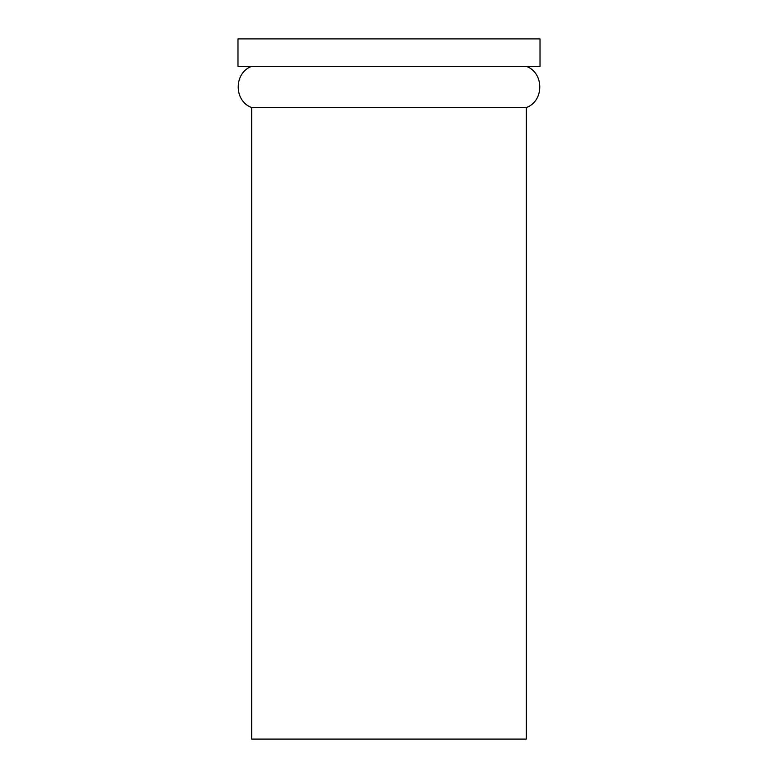 <?xml version="1.0" encoding="UTF-8"?>
<svg xmlns="http://www.w3.org/2000/svg" width="778" height="778" viewBox="0 0 778 778"><rect width="100%" height="100%" fill="white"/><g stroke="black" fill="none" stroke-linecap="round" stroke-linejoin="round"><path stroke-width="1.17" d="M389 739.1L526.298 739.1L526.298 107.549L251.702 107.549L251.702 739.1L389 739.1M389 66.363L540.02 66.363L540.02 38.9L237.98 38.9L237.98 66.363L389 66.363M526.298 66.363C544.279 72.743 544.279 101.159 526.298 107.549M251.702 66.363C233.721 72.743 233.721 101.159 251.702 107.549"/></g></svg>
